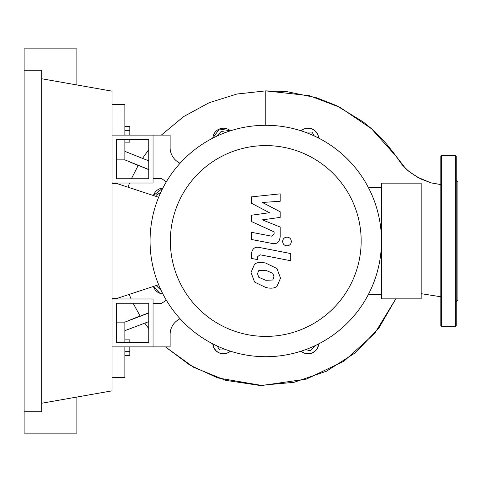 <?xml version="1.0" encoding="UTF-8"?>
<svg xmlns="http://www.w3.org/2000/svg" width="482" height="482" viewBox="0 0 482 482"><rect width="100%" height="100%" fill="white"/><g stroke="black" fill="none" stroke-linecap="round" stroke-linejoin="round"><path stroke-width="0.72" d="M116.325 303.25L148.775 303.25L148.775 342.618L116.325 342.618L116.325 303.25M112.053 298.985L153.047 298.985L153.047 346.889L112.053 346.889M158.638 284.735L116.325 298.641L112.053 298.641M112.053 183.359L116.325 183.359L158.638 197.265M315.276 345.582L310.107 350.745L305.751 349.583M304.702 132.038L312.011 132.038L314.264 135.948M216.255 136.418L221.419 131.255L225.775 132.417M156.807 196.662L156.807 194.752L160.711 192.499M161.181 290.513L156.21 285.537M226.823 349.962L219.515 349.962L217.262 346.052M301.069 130.809A10.676 10.676 0 0 1 318.716 138.117L318.024 135.026L315.782 131.502L313.818 129.881L311.499 128.766L307.588 128.206L303.636 129.164L301.069 130.809A10.676 10.676 0 0 1 318.716 138.117M318.716 343.883A10.676 10.676 0 0 1 301.069 351.191L304.166 353.065L307.787 353.8L312.191 352.975L315.698 350.595L317.524 348.082L318.716 343.883M230.456 351.191A10.676 10.676 0 0 1 212.815 343.883L214.056 348.179L216.502 351.221L219.051 352.848L223.919 353.794L227.034 353.186L230.456 351.191M160.5 293.508L162.88 293.948A10.676 10.676 0 0 1 153.439 286.447L159.795 293.261M153.439 195.553A10.676 10.676 0 0 1 162.88 188.052L153.439 195.553M212.815 138.117A10.676 10.676 0 0 1 230.456 130.809L219.394 129.001L212.815 138.117M170.357 241A95.406 95.406 0 0 0 265.763 336.406A95.406 95.406 0 0 0 361.169 241A95.406 95.406 0 0 0 265.763 145.594A95.406 95.406 0 0 0 170.357 241M150.059 241A115.71 115.71 0 0 0 265.763 356.71A115.71 115.71 0 0 0 381.473 241L381.473 298.852L421.184 298.852L421.184 183.148L381.473 183.148L381.473 241A115.71 115.71 0 0 0 265.763 125.29A115.71 115.71 0 0 0 150.059 241M368.32 187.414L381.473 187.414M368.32 294.586L381.473 294.586M177.876 320.06A17.081 17.081 0 0 0 170.122 334.369A17.081 17.081 0 0 1 177.876 320.06L180.003 318.674M166.362 300.226L161.584 303.335L153.047 303.335L153.047 346.889L170.122 346.889L170.122 334.369M166.362 181.774L161.584 178.665L153.047 178.665L153.047 135.111L170.122 135.111L170.122 147.631A17.081 17.081 0 0 0 177.876 161.94L180.003 163.326M272.764 280.006L274.035 276.879L272.764 273.312L265.793 270.3L258.768 270.595L257.496 273.662L258.768 277.283L265.793 280.307L272.764 280.006M276.963 268.546L265.793 263.112C260.774 261.925 257.033 262.286 254.562 264.19L251.026 272.408L254.562 282.054L265.793 287.495C270.764 288.676 274.487 288.308 276.963 286.404L280.506 278.138L276.963 268.546M290.742 253.556L259.593 247.507C254.803 246.416 252.056 248.688 251.357 254.309L251.357 258.4L257.442 259.581L257.442 256.816L260.039 254.779L290.742 260.744L290.742 253.556M282.633 241.488C282.88 244.145 284.338 245.597 286.995 245.85C289.652 245.597 291.104 244.145 291.357 241.488C291.104 238.831 289.652 237.379 286.995 237.126C284.338 237.379 282.88 238.831 282.633 241.488M251.357 203.175L269.444 212.719L251.357 215.231L251.357 221.515L274.095 231.866L274.095 234.101L271.505 236.15L251.333 232.276L251.333 239.464L271.981 243.422C276.776 244.488 279.518 242.205 280.193 236.584L280.175 227.052L262.365 219.858L280.175 217.4L280.175 211.779L262.365 202.458L280.175 201.277L280.175 193.854L251.357 196.891L251.357 203.175M116.325 178.75L148.775 178.75L148.775 139.382L116.325 139.382L116.325 178.75M112.053 183.015L153.047 183.015L153.047 135.111L112.053 135.111M124.862 142.148L129.815 142.148L129.815 139.382M129.815 135.111L129.815 126.368L124.862 126.368M124.862 130.315L129.815 130.315M129.815 342.618L129.815 339.852L124.862 339.852M124.862 355.632L129.815 355.632L129.815 346.889M124.862 351.685L129.815 351.685M162.88 293.948A10.676 10.676 0 0 1 153.439 286.447M265.763 90.875L309.336 95.683L339.955 107.323L371.544 128.766L396.198 156.367L405.928 168.935L411.357 173.195L420.786 178.991L431.288 182.925L440.819 184.582L430.86 182.811L417.382 177.171L408.338 170.959L402.06 164.681L393.914 153.246L386.775 144.293L379.135 135.954L370.64 127.971L363.247 121.952L336.532 105.63L316.891 97.864L286.519 91.562L265.763 90.875L236.897 94.032L209.182 102.702L183.666 116.566L161.325 135.111L183.588 116.62L209.061 102.756L236.801 94.056L265.763 90.875L265.763 125.29M142.576 158.319L148.775 149.547L142.576 158.319M148.775 169.664L138.25 165.35L131.405 178.75L138.25 165.35M140.172 316.126L133.122 303.25L140.172 316.126L148.775 312.806M395.788 298.852L378.774 328.248L355.21 352.86L326.398 371.248L293.954 382.334L259.702 385.437L225.588 380.328L193.553 367.248L165.447 346.889L189.914 365.157L217.659 377.906L261.931 385.486L306.389 379.099L343.955 361.217L374.797 333.297L395.788 298.852M148.775 169.525L124.862 159.873L124.862 139.382M138.177 165.483L124.862 159.873L116.325 159.873M124.862 342.618L124.862 322.127L140.063 315.945M116.325 322.127L124.862 322.127L148.775 312.987M148.775 160.868L124.862 151.336M124.862 330.664L148.775 321.621M112.053 377.629L124.862 377.629L124.862 346.889M124.862 135.111L124.862 104.371L112.053 104.371M440.819 325.537A0.856 0.856 0 0 0 441.675 326.392L441.675 155.608A0.856 0.856 0 0 0 440.819 156.463L440.819 325.537M455.339 155.608L455.339 326.392A0.856 0.856 0 0 0 456.195 325.537L456.195 156.463A0.856 0.856 0 0 0 455.339 155.608L441.675 155.608M456.195 296.43L456.195 241M456.195 301.63L457.9 299.925L457.9 182.076L456.195 180.37M440.819 298.683L440.819 311.8M440.819 177.888L440.819 185.57M456.195 207.17L456.195 177.888M24.1 70.215L41.693 70.215L41.693 411.785L24.1 411.785L24.1 48.863L76.873 48.863L76.873 84.959M76.873 397.041L76.873 433.137L24.1 433.137L24.1 411.785M41.693 78.753L112.053 91.158L112.053 390.842L41.693 403.247M129.568 183.015L127.929 187.173M129.2 294.412L131.14 298.985M144.793 323.181L148.775 328.616M421.184 293.683L440.819 296.761M455.339 326.392L441.675 326.392"/></g></svg>
